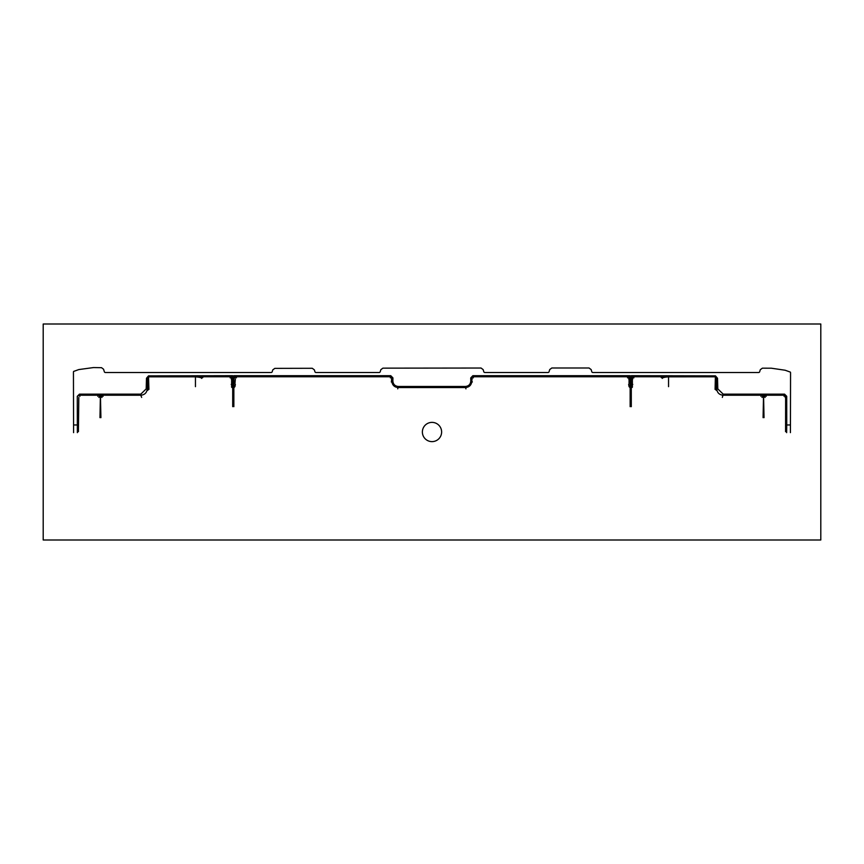 <?xml version="1.0" encoding="UTF-8"?>
<svg xmlns="http://www.w3.org/2000/svg" width="864" height="864" viewBox="0 0 864 864"><rect width="100%" height="100%" fill="white"/><g stroke="black" fill="none" stroke-linecap="round" stroke-linejoin="round"><path stroke-width="1.3" d="M631.292 406.663L631.292 383.702L630.148 383.702L630.148 387.202L629.068 386.64L630.148 387.817L630.148 406.663M628.646 384.404L629.068 386.64M631.292 387.817L632.372 387.256L632.372 377.849L631.292 375.689L633.442 376.769L632.372 377.849L632.794 378.918M232.708 406.663L232.708 383.702L233.852 383.702L233.852 387.202L234.932 386.64L233.852 387.817L233.852 406.663M235.354 384.404L234.932 386.64M232.708 387.817L231.628 387.256L231.628 377.849L232.708 375.689L148.522 375.862L146.48 378.248L146.2 388.886L140.81 394.146L79.445 394.146L77.285 396.306L77.35 432.637M472.316 382.018L471.874 380.938C471.506 385.031 469.357 387.234 465.404 387.547L398.261 387.547C394.319 387.234 392.159 385.031 391.781 380.948L392.861 380.97L392.926 377.892L390.766 375.689L233.852 375.689L234.922 377.849L236.002 376.769L236.434 377.838M473.332 377.838L472.889 376.769L470.74 377.892L470.794 380.959C470.534 384.296 468.731 386.132 465.404 386.467L398.261 386.467C394.934 386.132 393.142 384.296 392.861 380.97M472.252 378.94L471.82 377.87L471.874 380.938L470.794 380.959M628.646 378.918L629.078 377.849L627.998 376.769L472.889 376.769L472.889 375.689L470.74 377.892M391.349 382.028L391.846 377.87L392.926 377.892M391.414 378.94L391.846 377.87L390.766 375.689M314.356 369.857L312.271 368.28L274.828 368.366L272.765 369.889L272.203 371.747A1.08 1.08 -90 0 1 271.166 372.503L105.365 372.503A1.08 1.08 90 0 1 104.339 371.747L103.583 369.284M380.808 369.738L380.203 371.747A1.08 1.08 -90 0 1 379.166 372.503L315.965 372.503A1.08 1.08 90 0 1 314.939 371.747L314.345 369.814M380.83 369.684L382.892 368.15L481.064 368.032L483.149 369.619M549.72 369.598L549.061 371.747A1.08 1.08 -90 0 1 548.035 372.503L484.834 372.503A1.08 1.08 90 0 1 483.797 371.747L483.138 369.565M549.742 369.533L551.804 367.999L589.054 367.999L591.138 369.587M760.266 369.781L759.661 371.747A1.08 1.08 -90 0 1 758.635 372.503L592.834 372.503A1.08 1.08 90 0 1 591.797 371.747L591.127 369.533M790.42 432.637L790.56 372.622M786.65 432.637L786.748 424.958L790.376 424.958M790.398 372.125L785.16 370.235L771.314 368.204L762.35 368.183L760.288 369.716M73.44 371.941L73.58 432.637M785.192 397.44L785.635 396.306L784.555 395.226L765.612 395.226L763.582 394.438L761.497 395.226L723.19 395.226C719.334 394.859 717.174 392.753 716.72 388.908L716.44 378.27L715.446 376.801L668.552 376.844C664.47 377.136 662.375 377.665 662.278 378.432M785.57 431.676L785.635 396.306L786.715 396.306L784.555 394.146L723.19 394.146L717.8 388.886L717.52 378.248L715.478 375.862L631.292 375.689L631.292 383.702L632.794 384.404M784.112 396.36L784.555 394.146M717.52 378.248L716.44 378.27L716.17 390.334L716.72 388.908L717.8 388.886M666.263 375.689L666.263 376.769L668.552 376.823L715.424 376.823L715.478 375.862M231.638 377.849L230.558 376.769L197.737 376.769L197.737 375.689M202.77 377.59L195.448 376.823L195.448 375.862M148.91 389.426L148.522 375.862M148.619 376.844L195.448 376.844L148.576 376.823L147.56 378.27L146.48 378.248M140.81 394.146L140.81 395.226C144.666 394.859 146.826 392.753 147.28 388.908L147.83 390.334L147.56 378.27L147.28 388.908L146.2 388.886M141.653 397.408L140.81 395.226L102.492 395.226L100.462 394.438L98.377 395.226L79.445 395.226L77.285 396.306M79.888 396.36L79.445 394.146M73.591 371.444L78.818 369.565L93.485 367.567L101.531 367.686L103.561 369.22M195.448 386.662L195.448 376.844C199.66 377.179 201.744 377.708 201.722 378.432M99.965 417.647L100.418 394.578L98.896 397.44M100.915 417.647L100.418 394.578L101.563 396.36L102.643 395.28L101.488 396.144M101.984 397.44L101.563 396.36L100.386 397.591L99.392 396.144M763.085 417.647L763.538 394.578L762.016 397.44M764.035 417.647L763.538 394.578L764.683 396.36L765.763 395.28L764.608 396.144M765.104 397.44L764.683 396.36L763.506 397.591L762.512 396.144M233.852 383.756L234.932 383.746L233.852 383.702L233.852 375.689L236.002 376.769L234.922 377.849M633.874 377.838L633.442 376.769L632.362 377.849M629.078 377.849L630.148 375.689L630.148 383.702L629.068 383.702L630.148 383.756M629.068 383.702L629.068 377.849L627.988 376.769L630.148 375.689L472.889 375.689M231.206 384.404L232.708 383.756M231.206 378.918L231.628 377.849L230.548 376.769L232.708 375.689L232.708 383.702L231.628 383.702M820.8 540L820.8 324L43.2 324L43.2 540L820.8 540M432 441.623A9.623 9.623 0 0 0 441.623 432A9.623 9.623 0 0 0 432 422.377A9.623 9.623 0 0 0 422.377 432A9.623 9.623 0 0 0 432 441.623M632.372 386.64L630.148 387.202L630.148 387.817M631.292 383.756L632.372 383.746M234.932 383.702L235.354 378.918M231.628 386.64L233.852 387.202L233.852 387.817M465.934 388.843L465.404 386.467M398.261 386.467L397.732 388.832M390.334 377.838L390.766 376.769L236.002 376.769M715.09 389.426L715.37 376.844M668.552 375.862L668.552 386.662M785.668 424.958L786.748 424.958L786.715 396.306M722.347 397.408L723.19 394.146M78.808 397.44L78.43 431.676M73.624 424.958L78.332 424.958M633.442 376.769L666.263 376.769L661.23 377.59M103.064 396.36L102.643 395.28M98.237 395.28L97.816 396.36M761.357 395.28L760.936 396.36M766.184 396.36L765.763 395.28M627.566 377.838L627.988 376.769M230.126 377.838L230.548 376.769"/></g></svg>
